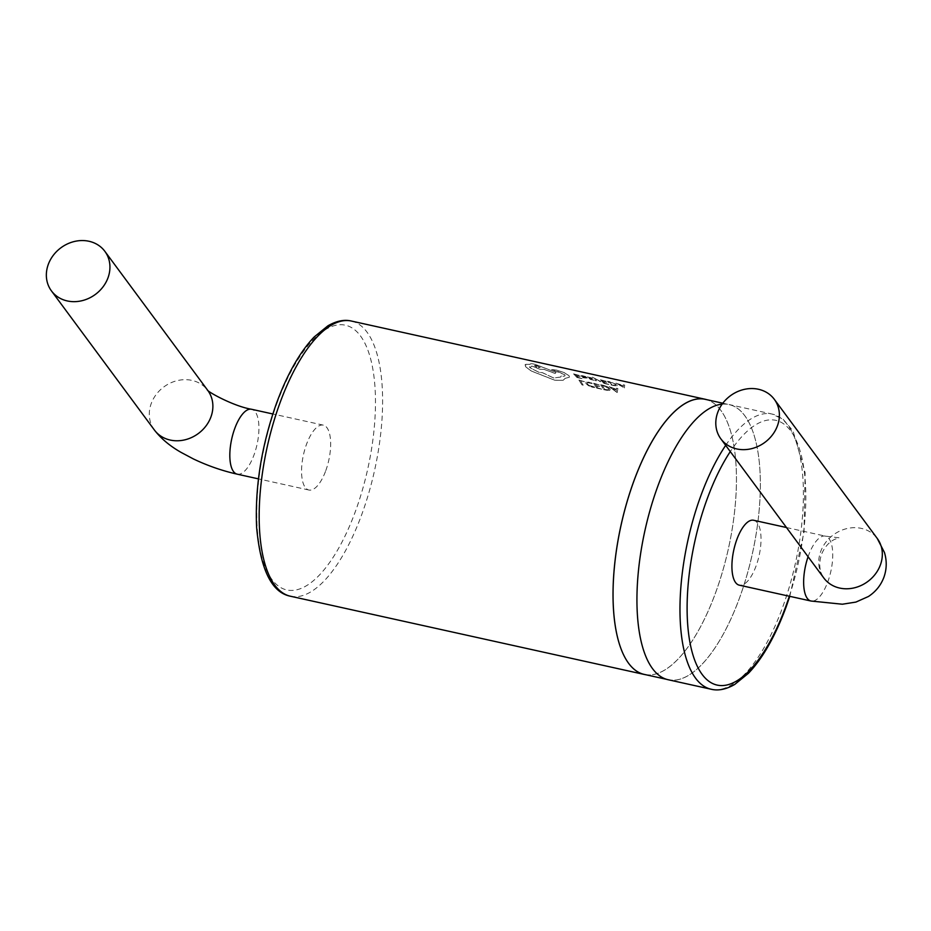 <?xml version="1.0" encoding="UTF-8"?>
<svg xmlns="http://www.w3.org/2000/svg" width="931" height="931" viewBox="0 0 931 931"><rect width="100%" height="100%" fill="white"/><g stroke="black" fill="none" stroke-linecap="round" stroke-linejoin="round"><path stroke-width="0.7" stroke-dasharray="4.66 3.49" d="M325.78 470.655A33.237 12.953 102.5 0 0 323.29 425.13A33.237 12.953 102.5 0 0 306.439 444.506A33.237 12.953 102.5 0 0 308.941 490.032A33.237 12.953 102.5 0 0 325.78 470.655M753.645 520.266A33.237 12.953 -77.5 0 1 756.147 565.792A33.237 12.953 -77.5 0 1 739.295 585.168M668.237 679.746A140.918 54.929 102.5 0 0 739.668 597.586A140.872 54.917 102.5 0 0 729.054 404.601A140.872 54.917 102.5 0 0 657.647 486.727A140.872 54.917 102.5 0 0 668.249 679.7A140.872 54.917 102.5 0 0 739.656 597.562A140.918 54.929 102.5 0 0 729.066 404.543A140.918 54.929 102.5 0 0 722.13 404.147M645.811 674.742A140.918 54.929 102.5 0 0 715.764 592.302A140.872 54.917 102.5 0 0 705.151 399.318M610.177 381.896L607.501 381.314L610.945 384.957L613.715 385.562L616.939 385.841L617.206 384.817L610.189 381.85L617.218 384.771L616.962 385.795L610.969 384.91L607.501 381.314M616.939 385.841L617.206 384.817L616.939 385.841M587.275 376.939L591.266 378.219L588.974 378.335L590.324 379.417L593.966 380.29L590.312 378.987L592.558 378.533L587.298 376.892L591.243 377.788L592.57 378.486L591.313 378.836M591.336 378.789L590.324 378.94L593.978 380.244L590.335 379.359L588.997 378.289L591.278 378.172L587.298 376.892M582.562 377.264L585.936 377.753L580.653 375.915L582.131 375.647L585.552 376.45L587.17 378.033L582.969 377.777L587.158 378.079L585.541 376.496L582.108 375.705L580.653 375.915L585.925 377.8L582.55 377.323M585.925 377.8L585.11 378.137L585.925 377.8M542.366 372.633L553.666 377.974L560.753 377.008L561.184 375.938C564.349 376.485 565.548 376.089 564.78 374.762L551.536 369.549L556.831 370.142L564.233 372.609L569.074 375.728L569.446 377.148L565.198 378.323L563.139 380.29L554.806 380.22L531.298 370.992L525.503 366.663L525.806 364.289L530.123 364.324C530.181 363.59 531.776 363.555 534.918 364.242L556.075 372.377L555.167 373.436L544.286 369.409L539.922 369.235L531.857 365.999L529.879 367.722L531.834 366.058L539.899 369.281L544.263 369.456L555.155 373.494L556.051 372.423L534.894 364.289C531.764 363.614 530.17 363.637 530.1 364.37L525.782 364.335L525.491 366.709L531.287 371.038L554.795 380.267L563.127 380.348L565.187 378.37L569.435 377.195L569.062 375.775L564.209 372.656L556.808 370.189L551.524 369.607L557.913 371.597L564.756 374.809L565.024 375.647L564.78 374.762C565.536 376.136 564.337 376.531 561.16 375.996L560.73 377.055L553.642 378.021L542.354 372.679L539.026 372.377L529.879 367.722L529.541 366.663L529.902 367.675L539.037 372.33L542.354 372.679M525.782 364.335L524.921 365.022L525.782 364.335M617.172 392.579L617.858 388.541L616.473 388.239L616.334 389.274L609.13 386.644L617.172 392.579L609.142 386.586L612.307 388.343L616.357 389.228L616.497 388.192L617.858 388.541M575.253 374.53L579.222 375.402L573.589 373.878L577.034 377.544L582.026 378.638L577.895 377.358L576.824 376.136L579.897 376.473L576.429 375.705L575.265 374.483L576.429 375.705M603.358 385.376L600.693 384.794L603.695 389.635L606.465 390.24L609.747 390.357L610.166 388.914L607.559 386.83L603.381 385.329L607.582 386.784L610.189 388.867L609.77 390.31L603.719 389.589L600.693 384.794M609.747 390.357L610.189 388.867L609.747 390.357M595.246 384.049L599.215 384.91L593.641 383.258L596.643 388.111L601.647 389.193L597.562 387.785L596.62 386.179L599.75 386.377L596.282 385.62L595.27 384.003L596.282 385.62M592.209 383.584L588.962 382.175L586.053 382.059L585.913 383.491L588.462 385.725L594.63 387.552L589.16 385.527L587.252 383.816L587.333 382.664L592.232 383.537L587.345 382.618L587.263 383.77L589.172 385.481L594.246 386.865M594.257 386.819L594.653 387.505L592.465 387.226L588.473 385.678L585.925 383.444L586.065 382.013L585.913 383.491L586.065 382.013L591.825 383.025M587.252 383.816L587.333 382.664L587.252 383.816M580.525 380.837L584.389 381.675L578.919 380.046L581.922 384.899L583.178 385.178L580.548 380.791L583.178 385.178M596.62 379.382L601.635 382.013L592.314 377.183L595.223 378.614L594.979 380.558L596.34 380.849L596.294 379.313M602.113 380.418L606.081 381.291L600.46 379.767L603.893 383.421L608.897 384.515L604.766 383.235L603.684 382.013L606.768 382.35L603.288 381.594L602.136 380.372L603.288 381.594M624.422 387.913L624.666 385.073L623.281 384.771L623.27 385.469L615.938 383.165L624.422 387.913L615.961 383.106L619.243 384.538L624.666 385.073M644.333 674.416A140.872 54.917 102.5 0 0 715.753 592.279A140.918 54.929 102.5 0 0 706.629 399.643M536.384 365.604L534.51 365.604L536.151 366.826L538.327 367.536L534.964 366.127L534.522 365.557L535.348 365.383L540.224 367.431L536.396 365.557M538.327 367.536L540.224 367.454L538.339 367.489M617.87 388.495L617.195 392.521M613.052 388.96L616.31 389.67L616.136 391.718L613.04 389.018L616.089 391.765L616.299 389.728L613.04 389.018M576.44 375.659L579.908 376.427L576.836 376.077L577.918 377.311L582.038 378.591L577.034 377.544L573.589 373.878L579.222 375.402M579.233 375.356L575.265 374.483M584.331 376.543L585.611 377.404L583.912 376.974L585.587 377.451L581.922 376.217L584.319 376.59M600.704 384.747L603.381 385.329M606.081 389.635L608.606 389.763L608.839 388.611L606.919 387.005L602.299 385.585L604.615 389.321L606.104 389.589L604.615 389.321M604.638 389.274L602.31 385.539L603.73 385.841L608.851 388.553L608.63 389.717L606.104 389.589M608.606 389.763L608.851 388.553L608.606 389.763M596.294 385.574L599.762 386.33L596.643 386.132L597.562 387.785L601.659 389.146L596.666 388.052L593.652 383.211L599.215 384.91M599.227 384.864L595.27 384.003M583.19 385.12L581.933 384.852L578.931 379.999L584.389 381.675M584.412 381.629L580.548 380.791M596.317 379.254L596.364 380.802L595.002 380.511L595.235 378.568L592.325 377.136L600.379 381.733L596.643 379.324M603.311 381.547L606.779 382.304L603.707 381.966L604.789 383.188L608.909 384.468L603.916 383.374L600.472 379.72L606.081 381.291M606.093 381.233L602.136 380.372M607.524 381.256L610.189 381.85M613.285 385.097L615.763 385.341L615.88 384.515L609.165 381.966L615.891 384.468L615.787 385.294L613.296 385.05M615.763 385.341L615.891 384.468L615.763 385.341M611.842 384.724L609.177 381.919L611.818 384.782M624.689 385.027L624.433 387.855M620.034 385.027L623.293 385.737L623.328 387.203L620.023 385.073L623.281 387.249L623.27 385.783L620.023 385.073M237.207 474.17A33.237 12.953 102.5 0 0 254.058 454.794A33.237 12.953 102.5 0 0 251.556 409.268M154.371 429.994A33.237 28.989 143.5 0 1 151.194 403.623A33.237 28.989 143.5 0 1 177.518 380.57A33.237 28.989 143.5 0 1 207.799 390.461L207.45 389.984M808.085 556.738A33.237 12.953 -77.5 0 1 808.527 555.504A33.237 12.953 -77.5 0 1 825.366 536.128A33.237 12.953 -77.5 0 1 827.868 581.654A33.237 12.953 -77.5 0 1 811.017 601.03M786.474 527.528L825.366 536.128L839.18 537.815L834.828 539.282C829.044 541.958 824.587 547.021 821.456 554.48C819.105 561.987 819.21 568.62 821.782 574.369L823.819 578A33.237 28.989 143.5 0 1 820.653 551.618A33.237 28.989 143.5 0 1 846.977 528.564A33.237 28.989 143.5 0 1 877.258 538.455M725.68 445.367A140.918 54.929 -77.5 0 1 772.113 414.062A140.918 54.929 -77.5 0 1 782.703 607.105A140.918 54.929 -77.5 0 1 711.272 689.266M789.337 596.236A135.612 52.858 102.5 0 0 797.308 442.97A135.612 52.858 102.5 0 0 730.288 451.593M290.472 596.236A140.918 54.929 102.5 0 0 361.915 514.075A140.918 54.929 102.5 0 0 351.313 321.032M276.635 404.229A135.612 52.858 -77.5 0 1 360.413 335.858A135.612 52.858 -77.5 0 1 355.584 510.921A135.612 52.858 -77.5 0 1 271.805 579.303A135.612 52.858 -77.5 0 1 276.635 404.229M323.29 425.13L272.806 413.969M789.767 596.329L804.023 532.253L805.117 472.715L793.026 430.937L783.262 419.45L772.113 414.062L729.066 404.543M722.817 403.216L729.054 404.601M666.771 679.374L668.249 679.7M308.941 490.032L258.457 478.871"/><path stroke-width="1.4" d="M48.261 264.497A33.237 28.989 143.5 0 1 74.585 241.443A33.237 28.989 143.5 0 1 104.866 251.335A33.237 28.989 143.5 0 1 108.031 277.717A33.237 28.989 143.5 0 1 81.707 300.771A33.237 28.989 143.5 0 1 51.426 290.879A33.237 28.989 143.5 0 1 48.261 264.497M717.708 412.491A33.237 28.989 143.5 0 1 744.032 389.437A33.237 28.989 143.5 0 1 774.313 399.329A33.237 28.989 143.5 0 1 777.478 425.711A33.237 28.989 143.5 0 1 751.154 448.765A33.237 28.989 143.5 0 1 720.873 438.873A33.237 28.989 143.5 0 1 717.708 412.491M808.085 556.738A33.237 12.953 -77.5 0 0 811.017 601.03L739.295 585.168A33.237 12.953 -77.5 0 1 736.793 539.643A33.237 12.953 -77.5 0 1 753.645 520.266L786.474 527.528M722.13 404.147A140.918 54.929 102.5 0 0 657.635 486.704A140.918 54.929 102.5 0 0 668.237 679.746L711.272 689.266A140.918 54.929 -77.5 0 1 700.671 496.223A140.918 54.929 -77.5 0 1 725.68 445.367M722.817 403.216L705.151 399.318A140.872 54.917 102.5 0 0 633.743 481.443A140.918 54.929 102.5 0 0 644.322 674.463A140.918 54.929 102.5 0 0 645.811 674.742M706.629 399.643A140.918 54.929 102.5 0 0 705.163 399.259A140.918 54.929 102.5 0 0 633.72 481.42A140.872 54.917 102.5 0 0 644.333 674.416L666.771 679.374M272.806 413.969L251.556 409.268A33.237 12.953 102.5 0 0 234.705 428.644A33.237 12.953 102.5 0 0 237.207 474.17C222.172 470.783 207.543 465.698 193.345 458.913L181.208 452.466C169.989 446.1 161.04 438.606 154.371 429.994L51.426 290.879M104.866 251.335L207.799 390.461A33.237 28.989 143.5 0 1 210.976 416.832A33.237 28.989 143.5 0 1 184.652 439.886A33.237 28.989 143.5 0 1 154.371 429.994M811.017 601.03L842.357 604.219L855.892 602.089L868.425 596.503C875.745 591.685 880.912 585.262 883.926 577.208C886.789 569.12 886.964 560.869 884.45 552.479L877.258 538.455A33.237 28.989 143.5 0 1 880.423 564.838A33.237 28.989 143.5 0 1 854.099 587.892A33.237 28.989 143.5 0 1 823.819 578L720.873 438.873M730.288 451.593A135.612 52.858 102.5 0 0 707.001 499.365A135.612 52.858 102.5 0 0 702.16 674.44A135.612 52.858 102.5 0 0 785.939 606.069A135.612 52.858 102.5 0 0 789.337 596.236M351.313 321.032A140.918 54.929 102.5 0 0 279.87 403.193A140.918 54.929 102.5 0 0 290.472 596.236C271.712 592.64 260.424 569.644 256.607 527.26C254.861 487.25 261.46 445.984 276.426 403.472C287.237 374.181 299.829 352.011 314.178 336.975L327.887 325.827C336.428 320.927 344.237 319.333 351.313 321.032L705.163 399.259M251.556 409.268C233.53 406.288 206.822 391.381 207.287 389.821M877.258 538.455L774.313 399.329M789.767 596.329L786.16 606.826C775.337 636.117 762.757 658.287 748.408 673.322L734.687 684.471C726.157 689.371 718.348 690.965 711.272 689.266M644.322 674.463L290.472 596.236M258.457 478.871L237.207 474.17"/></g></svg>
